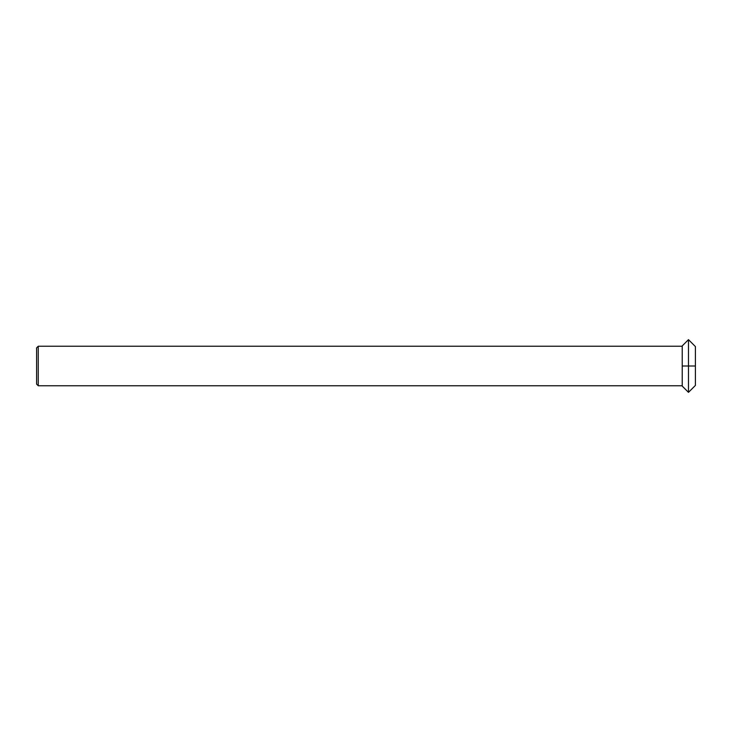 <?xml version="1.0" encoding="UTF-8"?>
<svg xmlns="http://www.w3.org/2000/svg" width="732" height="732" viewBox="0 0 732 732"><rect width="100%" height="100%" fill="white"/><g stroke="black" fill="none" stroke-linecap="round" stroke-linejoin="round"><path stroke-width="0.55" stroke-dasharray="3.66 2.75" d="M682.224 345.907L682.224 386.093M38.247 385.764L38.247 346.236M36.6 347.883L36.6 384.117M688.483 339.648L688.483 392.352M695.4 385.435L695.4 346.565"/><path stroke-width="1.1" d="M38.247 385.764L36.6 384.117L36.6 347.883L38.247 346.236L38.247 385.764L682.224 385.764M688.483 392.352L688.483 366L695.4 366L695.4 346.565L688.483 339.648L688.483 366L682.224 366L682.224 386.093L688.483 392.352L695.4 385.435L695.4 366M688.483 339.648L682.224 345.907L682.224 366M38.247 346.236L682.224 346.236"/></g></svg>
